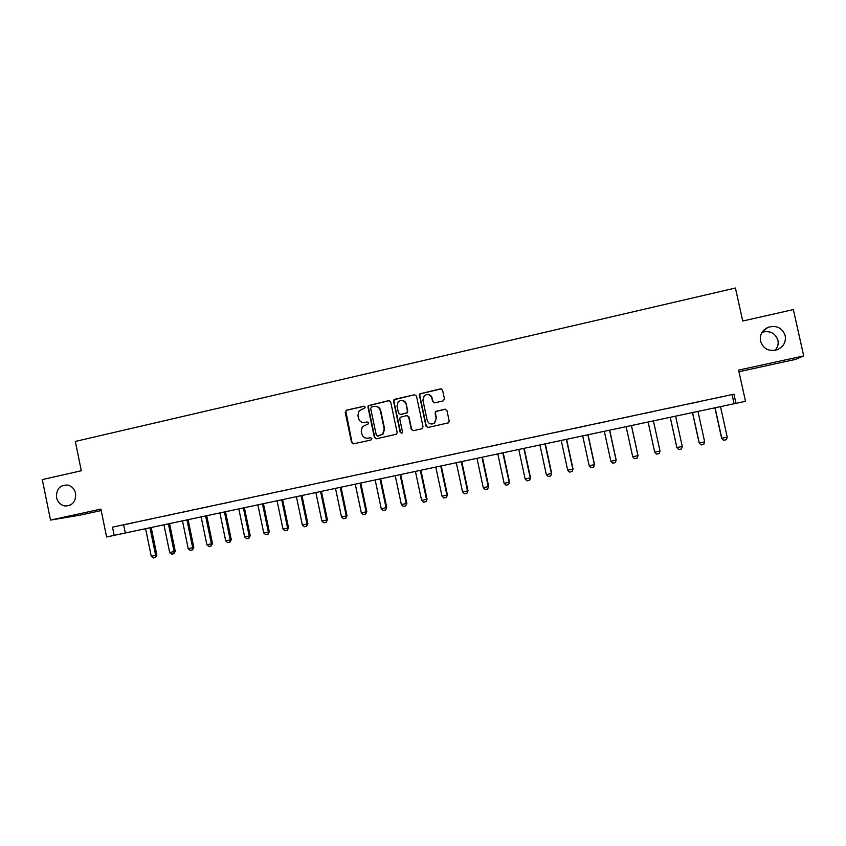 <?xml version="1.0" encoding="UTF-8"?>
<svg xmlns="http://www.w3.org/2000/svg" width="846" height="846" viewBox="0 0 846 846"><rect width="100%" height="100%" fill="white"/><g stroke="black" fill="none" stroke-linecap="round" stroke-linejoin="round"><path stroke-width="1.27" d="M365.176 407.169L363.78 406.249L346.448 410.173L345.179 412.224L351.566 442.511L353.554 443.833L370.929 440.015L371.828 438.577L370.432 437.646L368.169 438.143C364.922 438.514 362.797 437.096 361.792 433.903L361.253 431.365L362.289 426.765L368.264 423.899L368.507 422.863L367.101 421.943L364.848 422.44C361.612 422.831 359.487 421.424 358.482 418.22L357.943 415.693L358.715 411.463L362.035 409.126L364.288 408.607L365.176 407.169M364.298 406.249L346.892 410.194L345.803 411.04L352.01 442.469L353.554 443.833M367.101 421.943L364.848 422.44M760.501 341.181C763.293 348.901 768.877 351.756 777.241 349.726C783.449 346.871 786.114 342.186 785.215 335.693C782.233 327.719 776.469 324.949 767.925 327.37C762.066 330.352 759.602 334.953 760.501 341.181M775.253 350.297C777.76 347.346 778.658 344.026 777.939 340.335C775.274 333.017 769.997 330.321 762.109 332.267M56.545 497.575C57.75 502.313 60.574 505.115 65.015 506.003C72.523 505.749 76.045 501.53 75.59 493.345C74.511 488.999 71.984 486.249 67.997 485.096C60.024 484.747 56.196 488.903 56.545 497.575M443.124 400.93L444.446 398.836L442.595 390.196L440.544 388.864L419.912 393.813L419.436 395.431L425.972 426.12L428.013 427.463L448.433 422.852L449.184 421.012L446.952 410.564L444.89 409.221L435.701 411.442L435.077 413.197L436.176 418.368L434.347 423.18C430.984 424.798 428.605 423.857 427.198 420.356L422.894 400.147L424.237 395.738C427.674 393.57 430.223 394.363 431.862 398.128L432.581 401.501L434.622 402.833L443.124 400.93M733.947 394.173L112.497 527.153L733.947 394.173L735.978 403.341L745.516 401.321L738.6 370.104L803.7 355.912L793.358 309.583L742.746 321.036L735.428 288.031L75.326 441.432L81.301 470.757L42.3 479.587L50.527 520.089L79.979 515.172L101.213 510.55M112.497 527.153L114.178 535.359L106.607 536.967L100.917 509.112L50.527 520.089M390.672 401.935L388.663 400.613L368.222 405.71L367.947 407.074L374.387 437.477L376.385 438.81L396.594 434.157L397.155 432.465L390.672 401.935M394.87 399.217L414.477 394.775L416.507 396.097L423.042 426.765L421.731 428.837L413.303 430.688L411.272 429.356L408.639 416.941L406.609 415.608L400.232 417.29L399.746 418.918L402.485 431.83L402.083 433.025L400.169 432.338L393.57 401.279L393.95 399.767L414.477 394.775M738.96 371.722L795.377 359.434L803.7 355.912M125.462 524.457L134.514 522.521L125.462 524.425M144.349 520.417L153.464 518.471L144.338 520.385M163.373 516.346L172.552 514.379L163.363 516.314M182.535 512.242L191.788 510.265L182.535 512.221M201.845 508.118L211.162 506.12L201.834 508.086M221.292 503.952L230.683 501.942L221.282 503.93M240.888 499.764L250.342 497.734L240.877 499.732M260.631 495.534L270.16 493.493L260.621 495.513M280.523 491.283L290.125 489.221L280.512 491.251M300.563 486.989L310.239 484.917L300.563 486.968M320.761 482.675L330.511 480.581L320.75 482.643M341.107 478.318L350.931 476.213L341.097 478.286M361.612 473.929L371.51 471.814L361.602 473.897M382.276 469.509L392.248 467.373L382.265 469.477M403.098 465.057L413.144 462.899L403.087 465.025M424.079 460.562L434.21 458.395L424.068 460.541M445.218 456.036L455.434 453.858L445.218 456.015M466.537 451.478L476.816 449.279L466.527 451.447M488.015 446.889L498.379 444.668L488.005 446.857M509.652 442.257L520.11 440.015L509.652 442.225M531.478 437.583L542.011 435.33L531.468 437.551M553.464 432.877L564.081 430.603L553.453 432.856M575.629 428.139L586.331 425.845L575.618 428.108M597.974 423.36L608.76 421.044L597.963 423.328M620.499 418.537L631.37 416.211L620.488 418.506M643.193 413.683L654.159 411.336L643.193 413.652M666.088 408.787L677.223 406.366L666.088 408.787M689.152 403.849L700.477 401.395L689.152 403.849M712.417 398.868L723.922 396.372L712.417 398.868M114.178 535.359L735.978 403.341M123.664 524.932L125.303 532.969M732.107 394.754L734.085 403.711M363.992 422.566L365.282 422.44M367.608 438.239L368.169 438.143M370.812 437.625L368.592 438.112M389.34 400.602L368.645 405.72L368.37 407.095L374.799 437.456L376.354 438.82M371.542 406.968L370.643 408.417L376.301 435.108L377.697 436.039L382.656 434.125L384.211 428.933L380.33 410.659C379.315 407.444 377.179 406.038 373.921 406.429L371.542 406.968M375.529 406.323C378.247 406.535 379.981 407.984 380.742 410.67L384.602 428.922L383.058 434.104L378.109 436.018M407.18 415.587L408.999 416.941L411.642 429.345L413.208 430.709M395.251 399.238L393.95 401.311L400.539 432.317L401.586 433.268M405.9 404.06C404.134 400.179 401.543 399.46 398.106 401.924L397.017 406.059L398.519 413.144L400.539 414.477L406.905 412.795L407.402 411.156L406.26 404.081C405.646 401.871 404.219 400.655 401.987 400.444M406.26 404.081L407.772 411.167L407.275 412.806L400.919 414.477M428.055 394.511C430.223 394.796 431.597 396.013 432.19 398.159L432.909 401.522L434.294 402.876M431.946 424.026L434.675 423.169L436.176 418.368M445.504 409.2L436.028 411.463L435.404 413.208L436.504 418.368M441.316 388.874L420.261 393.855L419.785 395.473L426.31 426.109L427.875 427.484M145.575 528.665L151.244 556.277L155.653 555.367L149.975 527.735M156.859 555.039L155.474 557.514L155.653 555.367L156.859 555.039L151.191 527.47M155.474 557.514L153.274 557.969L151.244 556.277M163.955 524.763L169.665 552.47L174.096 551.55L168.386 523.822M175.27 551.232L173.906 553.707L174.096 551.55L175.27 551.232L169.57 523.568M173.906 553.707L171.685 554.162L169.665 552.47M182.472 520.829L188.203 548.642L192.677 547.711L186.934 519.888M193.808 547.394L192.454 549.879L192.677 547.711L193.808 547.394L188.076 519.645M192.454 549.879L190.223 550.344L188.203 548.642M201.115 516.874L206.889 544.771L211.394 543.841L205.61 515.923M212.483 543.534L211.151 546.019L211.394 543.841L212.483 543.534L206.71 515.679M211.151 546.019L208.899 546.484L206.889 544.771M219.897 512.888L225.702 540.88L230.239 539.949L224.423 511.925M231.286 539.653L229.975 542.138L230.239 539.949L231.286 539.653L225.48 511.703M229.975 542.138L227.711 542.603L225.702 540.88M238.815 508.869L244.653 536.967L249.232 536.026L243.373 507.896M250.226 535.73L248.936 538.225L249.232 536.026L250.226 535.73L244.388 507.685M248.936 538.225L246.651 538.701L244.653 536.967M257.871 504.819L263.751 533.022L268.351 532.071L262.461 503.846M269.303 531.785L268.034 534.291L268.351 532.071L269.303 531.785L263.434 503.645M268.034 534.291L265.739 534.757L263.751 533.022M277.065 500.747L282.976 529.046L287.608 528.084L281.697 499.764M288.528 527.819L287.27 530.315L287.608 528.084L288.528 527.819L282.617 499.563M287.27 530.315L284.954 530.791L282.976 529.046M296.396 496.644L302.35 525.038L307.013 524.076L301.06 495.65M307.881 523.811L306.654 526.318L307.013 524.076L307.881 523.811L301.937 495.47M306.654 526.318L304.317 526.804L302.35 525.038M315.875 492.509L321.861 521.009L326.556 520.036L320.571 491.515M327.381 519.782L326.175 522.289L326.556 520.036L327.381 519.782L321.406 491.336M326.175 522.289L323.817 522.775L321.861 521.009M335.492 488.343L341.509 516.938L346.247 515.965L340.219 487.338M347.019 515.722L345.834 518.238L346.247 515.965L347.019 515.722L341.012 487.169M345.834 518.238L343.465 518.725L341.509 516.938M355.257 484.145L361.316 512.845L366.085 511.862L360.015 483.129M366.815 511.629L365.641 514.146L366.085 511.862L366.815 511.629L360.766 482.981M365.641 514.146L363.262 514.643L361.316 512.845M375.169 479.915L381.26 508.721L386.072 507.727L379.97 478.899M386.749 507.505L385.607 510.032L386.749 507.505L380.658 478.751M385.607 510.032L383.196 510.529L381.26 508.721M395.219 475.664L401.353 504.576L406.196 503.571L400.063 474.638M406.831 503.359L405.71 505.876L406.831 503.359L400.708 474.5M405.71 505.876L403.288 506.384L401.353 504.576M415.428 471.37L421.604 500.388L426.479 499.373L420.303 470.334M427.061 499.172L425.961 501.699L427.061 499.172L420.896 470.207M425.961 501.699L423.529 502.207L421.604 500.388M435.785 467.045L441.993 496.168L446.921 495.153L440.703 466.009M447.449 494.952L446.371 497.49L447.449 494.952L441.242 465.892M446.371 497.49L443.917 497.998L441.993 496.168M456.301 462.688L462.55 491.917L467.5 490.892L461.25 461.641M467.986 490.712L466.929 493.25L467.986 490.712L461.747 461.535M466.929 493.25L464.454 493.757L462.55 491.917M476.975 458.299L483.256 487.634L488.248 486.609L481.956 457.242M488.681 486.429L487.645 488.977L488.681 486.429L482.4 457.147M487.645 488.977L485.149 489.485L483.256 487.634M497.797 453.879L504.121 483.33L509.155 482.283L502.82 452.822M509.525 482.125L508.52 484.663L509.525 482.125L503.211 452.737M508.52 484.663L506.003 485.181L504.121 483.33M518.778 449.427L525.144 478.984L530.209 477.927L523.833 448.348M530.537 477.779L529.554 480.327L530.537 477.779L524.171 448.285M529.554 480.327L527.016 480.845L525.144 478.984M539.917 444.943L546.326 474.595L551.433 473.549L545.014 443.854M551.698 473.4L550.746 475.96L551.698 473.4L545.3 443.79M550.746 475.96L548.197 476.478L546.326 474.595M561.226 440.417L567.666 470.186L572.816 469.118L566.365 439.328M573.028 468.991L572.097 471.55L573.028 468.991L566.598 439.275M572.097 471.55L569.527 472.079L567.666 470.186M582.693 435.859L589.186 465.744L594.368 464.666L587.875 434.759M589.186 465.744L591.026 467.648L593.617 467.108L594.527 464.549L588.044 434.717M593.649 467.087L594.527 464.549M604.33 431.259L610.854 461.26L616.089 460.182L609.543 430.159M616.184 460.065L615.306 462.635L616.184 460.065L609.67 430.128M615.306 462.635L612.694 463.174L610.854 461.26M626.135 426.638L632.702 456.745L637.969 455.656L631.391 425.517M632.702 456.745L634.532 458.669L637.165 458.12L638.011 455.56L631.454 425.506M637.165 458.109L638.011 455.56M660.028 451.098L653.408 420.843L660.028 451.098L659.182 453.583L656.538 454.122L654.719 452.187L660.028 451.098M648.11 421.974L654.719 452.187M670.212 417.279L676.842 447.523L682.257 446.498L675.594 416.137M682.257 446.498L681.39 449.004L678.714 449.554L676.906 447.608L670.254 417.268M692.462 412.552L699.145 442.913L704.665 441.866L697.95 411.389M704.665 441.866L703.756 444.383L701.059 444.943L699.145 442.913M692.567 412.531L699.272 442.976L701.059 444.943M714.902 407.793L721.627 438.27L727.243 437.202L720.485 406.598M727.243 437.202L726.302 439.73L723.584 440.29L721.627 438.27M715.06 407.751L721.807 438.323L723.584 440.29M69.985 505.274L65.015 506.003M762.394 331.833L767.925 327.37"/></g></svg>
